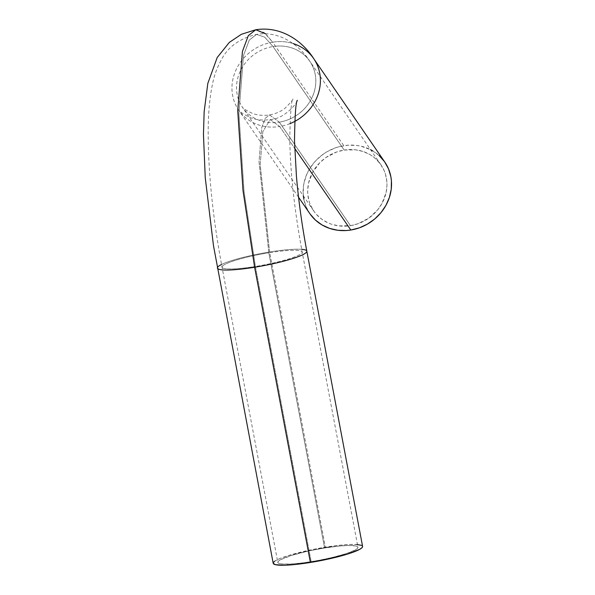 <?xml version="1.0" encoding="UTF-8"?>
<svg xmlns="http://www.w3.org/2000/svg" width="595" height="595" viewBox="0 0 595 595"><rect width="100%" height="100%" fill="white"/><g stroke="black" fill="none" stroke-linecap="round" stroke-linejoin="round"><path stroke-width="0.45" stroke-dasharray="2.98 2.23" d="M268.828 252.778L259.033 161.914L261.755 127.508L265.169 118.353L269.498 114.932L279.308 122.139A40.787 37.121 -34.5 0 0 309.341 60.608A40.787 37.121 -34.5 0 0 273.038 46.536L264.701 37.15L256.512 34.398L249.223 40.163L243.481 55.58L238.9 113.504L244.062 191.642L255.396 266.471A40.787 5.586 -10.7 0 0 302.163 251.953A40.787 5.586 -10.7 0 0 268.828 252.778A40.787 5.586 169.3 0 1 302.186 252.049A40.787 5.586 169.3 0 1 255.396 266.471L311.17 561.673A40.787 5.586 -10.7 0 0 357.967 547.251A40.787 5.586 -10.7 0 0 324.61 547.98L268.828 252.778A40.787 5.586 -10.7 0 0 222.061 267.289A40.787 5.586 -10.7 0 0 255.396 266.471L244.062 191.642L238.9 113.504L243.481 55.58L249.223 40.163L256.512 34.398L264.701 37.15L273.038 46.536A40.787 37.121 145.5 0 1 309.787 61.233A40.787 37.121 145.5 0 1 279.308 122.139L350.462 225.669A40.787 37.121 -34.5 0 0 380.934 164.763A40.787 37.121 -34.5 0 0 344.185 150.059L273.038 46.536L344.185 150.059L336.539 152.03L325.926 157.526L319.827 162.68L312.717 172.156L308.589 182.985L307.682 190.497L307.801 194.23L309.169 201.489L310.412 204.933L313.944 211.299L316.205 214.163L321.597 219.101L327.971 222.835L331.46 224.203L338.853 225.884L350.462 225.669L358.108 223.698L368.721 218.201L377.49 210.087L381.93 203.564L386.058 192.735L386.966 185.224L386.847 181.49L385.478 174.238L384.236 170.795L380.703 164.421L375.884 158.954L373.05 156.626L369.971 154.596L363.188 151.517L355.795 149.836L344.185 150.059A40.787 37.121 -34.5 0 0 313.714 210.965A40.787 37.121 -34.5 0 0 350.462 225.669L279.308 122.139A40.787 37.121 145.5 0 1 242.559 107.435A40.787 37.121 145.5 0 1 273.038 46.536A40.787 37.121 -34.5 0 0 242.998 108.067A40.787 37.121 -34.5 0 0 279.308 122.139L269.498 114.932L265.169 118.353L261.755 127.508L259.033 161.914L268.828 252.778L324.61 547.98L339.224 546.061L348.157 545.496L355.914 545.979L357.967 547.244L357.416 548.456L355.341 549.914L347.019 553.328L334.264 556.98L319.017 560.297L303.591 562.781L290.345 564.06L281.294 563.926L278.81 563.331L277.82 562.409L278.371 561.197L280.438 559.739L291.602 555.41L308.976 550.94L324.61 547.98A40.787 5.586 -10.7 0 0 277.813 562.401A40.787 5.586 -10.7 0 0 311.17 561.673L255.396 266.471A40.787 5.586 169.3 0 1 222.039 267.2A40.787 5.586 169.3 0 1 268.828 252.778M265.66 33.833L272.674 42.171A45.495 41.412 -34.5 0 0 239.168 110.804A45.495 41.412 -34.5 0 0 279.672 126.504L270.242 119.58L262.812 131.666L260.193 164.711L269.609 251.99A45.495 6.225 -10.7 0 0 217.435 268.174M221.526 264.485A45.495 6.225 169.3 0 1 269.609 251.99L325.383 547.192A45.495 6.225 -10.7 0 0 273.187 563.272L273.284 562.647M294.733 121.425A45.495 41.412 145.5 0 1 279.672 126.504L294.696 148.371L279.672 126.504A45.495 41.412 145.5 0 1 238.677 110.105A45.495 41.412 145.5 0 1 272.674 42.171L343.828 145.693A45.495 41.412 -34.5 0 0 309.831 213.635M357.454 544.544L348.618 544.529L337.863 545.459L312.263 549.587L288.568 555.477L280.029 558.467L274.749 561.152M362.593 546.366L361.492 545.34M330.24 546.991L329.511 547.155L330.247 547.028M329.139 547.169L328.276 547.177L329.124 547.184M325.145 547.846L324.491 547.757L325.145 547.846M322.817 548.166L323.338 548.032L322.78 547.98M321.218 548.389L321.754 548.107L321.218 548.389M321.04 548.486L320.638 548.359L321.04 548.486M323.382 547.898L324.015 547.98L323.412 548.084M325.956 547.712L325.301 547.631L325.956 547.712M327.6 547.422L328.239 547.073L327.466 547.385M330.716 547.013L330.984 546.641L330.366 546.805L330.716 547.013M384.816 162.093A45.495 41.412 -34.5 0 0 343.828 145.693L272.674 42.171A45.495 41.412 145.5 0 1 293.067 43.539M313.171 57.871A45.495 41.412 -34.5 0 0 272.674 42.171L264.143 32.561L255.761 29.75M306.789 251.068A45.495 6.225 -10.7 0 0 269.609 251.99L260.193 164.711L262.812 131.666L270.242 119.58L279.672 126.504M362.593 546.381A45.495 6.225 -10.7 0 0 325.383 547.192L269.609 251.99A45.495 6.225 169.3 0 1 301.68 249.342M310.092 214.007L306.15 206.904L303.792 199.072M303.316 195.844L303.405 186.607L304.119 182.42L306.797 174.253L308.723 170.341L313.677 163.067L316.652 159.772L323.457 154.023L327.22 151.621L335.29 147.895L339.522 146.593L348.164 145.202L356.777 145.448L360.964 146.184L370.544 149.642M372.589 150.758L379.186 155.615M318.98 548.828L318.459 548.731L318.98 548.828M321.01 548.285L320.638 548.359L321.01 548.285M321.345 548.397L321.754 548.099L321.285 548.233M325.101 547.809L324.491 547.757L325.063 547.631M326.06 547.407L325.301 547.631L326.06 547.407M327.429 547.207L328.053 547.162M329.02 547.207L328.477 547.296L328.857 546.991M329.682 546.879L330.136 546.842L329.682 546.894M330.984 546.641L330.366 546.805L330.984 546.641M313.714 210.965L242.172 106.899C242.619 108.134 245.958 110.261 252.191 113.288C257.33 115.266 263.094 115.817 269.498 114.932C275.716 113.794 280.937 111.525 285.169 108.119C290.918 102.362 293.499 99.231 292.911 98.725C291.334 100.027 290.286 113.437 289.765 138.947C290.308 172.505 294.451 210.206 302.186 252.049L357.967 547.251M380.934 164.763L309.787 61.233C300.378 46.336 280.327 30.293 256.512 34.398C239.964 38.378 228.398 46.566 221.816 58.95C217.376 66.893 214.334 74.97 212.69 83.174C209.73 96.918 208.22 112.99 208.183 131.383C208.138 172.074 212.757 217.346 222.039 267.2L277.813 562.401M298.564 197.235L238.476 109.815C238.58 110.849 242.039 113.251 248.836 117.014C255.084 119.803 262.224 120.659 270.242 119.58C285.369 119 298.742 100.763 297.336 100.324"/><path stroke-width="0.89" d="M217.435 268.174A45.495 6.225 -10.7 0 0 254.615 267.259L243.02 190.683L237.74 110.707L242.425 51.423L248.308 35.648L255.761 29.75L265.66 33.833M273.187 563.272L213.486 245.728L205.238 177.6L203.46 134.492L204.145 111.763L207.819 83.412L217.182 57.551L229.32 42.401L241.392 34.302L255.761 29.75L248.308 35.648L242.425 51.423L237.74 110.707L243.02 190.683L254.615 267.259L310.397 562.461L294.094 564.603L284.127 565.235L275.478 564.692L273.187 563.287A45.495 6.225 -10.7 0 0 310.397 562.461L254.615 267.259A45.495 6.225 169.3 0 1 217.406 268.07A45.495 6.225 169.3 0 1 221.526 264.485M298.564 197.235L309.831 213.635A45.495 41.412 -34.5 0 0 350.827 230.027L294.696 148.371L350.827 230.027A45.495 41.412 -34.5 0 0 384.816 162.093L313.669 58.57A45.495 41.412 145.5 0 1 294.733 121.425M274.749 561.152L273.284 562.647M301.68 249.342A45.495 6.225 169.3 0 1 306.819 251.179L362.593 546.381A45.495 6.225 -10.7 0 1 310.397 562.461L327.838 559.159L347.22 554.176L359.67 549.349L361.976 547.72L362.593 546.366M361.492 545.34L356.725 544.492M293.067 43.539A45.495 41.412 145.5 0 1 313.669 58.57C304.499 43.978 283.629 25.451 255.761 29.75M297.336 100.324C295.812 101.767 294.867 115.304 294.503 140.926L296.451 176.581C298.571 200.827 302.029 225.691 306.819 251.179A45.495 6.225 169.3 0 1 254.615 267.259A45.495 6.225 -10.7 0 0 306.789 251.068M289.929 123.656A45.495 41.412 -34.5 0 0 318.318 67.86M379.186 155.615L384.556 161.714L388.498 168.824L390.856 176.656L391.413 180.754L391.25 189.121L389.398 197.436L385.924 205.379L380.971 212.653L374.731 218.975L367.427 224.099L359.358 227.833L350.827 230.027L346.483 230.525L337.878 230.28L329.63 228.398L322.059 224.97L315.462 220.105L310.092 214.007M303.792 199.072L303.316 195.844M370.544 149.642L372.589 150.758"/></g></svg>
